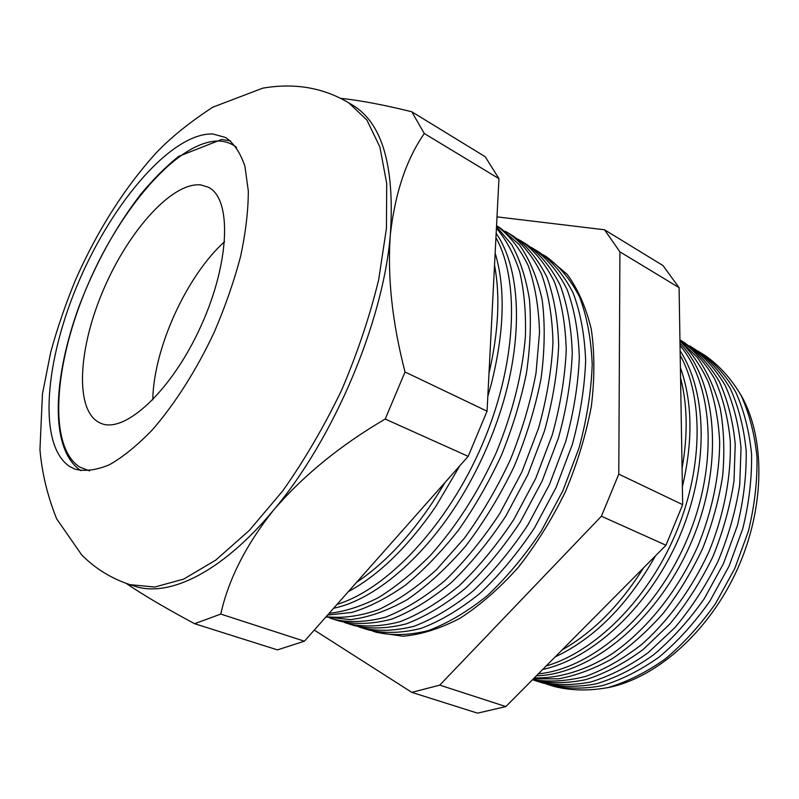 <?xml version="1.0" encoding="UTF-8"?>
<svg xmlns="http://www.w3.org/2000/svg" width="799" height="799" viewBox="0 0 799 799"><rect width="100%" height="100%" fill="white"/><g stroke="black" fill="none" stroke-linecap="round" stroke-linejoin="round"><path stroke-width="1.2" d="M212.844 133.972L225.688 137.538C234.067 143.411 240.479 153.008 244.943 166.342L248.319 191.041C248.299 210.556 245.712 232.369 240.569 256.499C233.977 281.458 225.178 306.726 214.192 332.324C196.424 370.127 174.771 404.144 152.339 429.862C137.408 445.343 123.126 456.968 109.473 464.718C96.509 470.142 85.054 471.63 75.116 469.193L69.763 466.566C37.223 445.093 44.924 359.38 79.371 280.229C113.508 200.929 172.135 132.624 212.844 133.972M547.005 257.108L567.25 274.417C578.017 289.138 586.037 307.425 591.29 329.248C594.716 352.838 594.736 378.566 591.34 406.431C585.937 434.956 577.297 463.4 565.412 491.775C551.879 519.4 536.149 544.628 518.231 567.47C499.485 588.364 480.109 605.282 460.094 618.236C440.199 628.643 421.163 634.646 402.986 636.224L376.639 632.389M372.544 631.04L375.46 632.029C391.57 635.824 409.118 635.365 428.124 630.651C447.65 623.36 467.345 611.724 487.19 595.754C506.696 577.437 524.763 555.804 541.402 530.866L562.915 490.646L579.035 447.969C586.865 419.026 591.25 391.19 592.209 364.444C591.16 338.996 586.965 316.514 579.595 297.008C570.636 279.6 559.43 266.087 545.967 256.459L543.3 254.911M534.701 249.448L539.695 252.554C553.128 262.172 564.304 275.695 573.213 293.123C580.523 312.679 584.668 335.22 585.647 360.768C584.638 387.605 580.174 415.57 572.284 444.644L556.064 487.53L534.451 527.969C517.762 553.048 499.645 574.811 480.109 593.238C460.234 609.317 440.529 621.043 420.993 628.404C402.007 633.168 384.469 633.657 368.399 629.872L362.776 628.164M358.421 626.726L361.597 627.804C377.637 631.58 395.145 631.05 414.132 626.226C433.657 618.806 453.373 607 473.278 590.821C492.843 572.274 511.01 550.391 527.749 525.173L549.452 484.534L565.762 441.438C573.732 412.234 578.256 384.159 579.325 357.223C578.416 331.585 574.321 308.973 567.05 289.388C558.191 271.92 547.055 258.397 533.662 248.799L530.756 247.121M522.226 241.688L526.931 244.614C540.284 254.182 551.37 267.715 560.179 285.213C567.39 304.848 571.425 327.53 572.274 353.258C571.125 380.304 566.531 408.509 558.491 437.862L542.072 481.178L520.269 522.057C503.46 547.425 485.253 569.447 465.647 588.114C445.722 604.414 425.987 616.309 406.461 623.799C387.495 628.683 370.007 629.242 354.007 625.497L348.714 623.879M344.099 622.341L347.545 623.53C363.515 627.265 380.973 626.666 399.929 621.732C419.455 614.181 439.19 602.206 459.145 585.807C478.781 567.03 497.028 544.898 513.887 519.39L535.769 478.321L552.289 434.806C560.389 405.333 565.043 377.028 566.251 349.882C565.462 324.064 561.487 301.323 554.326 281.657C545.557 264.139 534.521 250.596 521.198 241.038L518.032 239.221M509.582 233.807L513.977 236.544C527.25 246.082 538.246 259.625 546.955 277.183C554.057 296.898 557.962 319.71 558.681 345.627C557.392 372.883 552.658 401.328 544.479 430.961L527.839 474.716L505.847 516.044C488.928 541.702 470.631 563.994 450.956 582.9C430.971 599.42 411.225 611.495 391.71 619.135C372.763 624.129 355.335 624.768 339.415 621.053L334.461 619.545M329.578 617.897L333.293 619.185C349.183 622.89 366.591 622.221 385.527 617.178C405.033 609.477 424.788 597.332 444.793 580.723C464.499 561.707 482.836 539.305 499.794 513.517L521.867 472.009L538.596 428.064C546.836 398.321 551.63 369.777 552.978 342.421C552.319 316.434 548.464 293.563 541.412 273.807C532.743 256.239 521.797 242.686 508.544 233.168L505.128 231.221M496.748 225.827L500.833 228.364L519.32 244.714C529.727 259.435 537.347 277.862 542.201 299.995C545.208 323.985 544.808 350.272 541.013 378.846C535.2 408.169 526.181 437.522 513.947 466.906C500.074 495.57 484.074 521.857 465.937 545.777C447.011 567.709 427.525 585.607 407.47 599.47C387.585 610.716 368.629 617.437 350.591 619.625L325.922 616.938M326.182 616.648C342.292 618.586 359.74 616.259 378.516 609.667C397.752 600.538 417.088 587.195 436.514 569.637L464.329 538.286C481.807 514.206 497.168 487.979 510.401 459.615C522.047 430.641 530.586 401.807 536.019 373.103L539.525 332.424C538.776 307.106 535 284.814 528.179 265.568C519.829 248.409 509.293 235.116 496.549 225.698M356.634 582.271C388.943 560.588 418.396 527.35 444.983 482.546M489.008 373.193C498.536 331.984 500.374 295.99 494.521 265.218M495.15 253.013C505.687 288.439 504.339 332.324 491.125 384.679L487.819 396.384M459.775 465.847L435.894 506.346C408.259 546.516 379.076 574.94 348.354 591.62M337.028 604.404C387.135 589.133 447.28 525.742 481.857 445.542C516.514 365.363 520.239 281.188 495.939 237.673M496.159 233.358C522.057 270.282 524.284 345.877 496.479 423.1C488.838 444.554 479.46 465.218 468.334 485.093C430.961 552.319 377.078 599.33 333.592 608.279M329.108 613.342C344.769 611.625 361.258 606.351 378.576 597.542C396.114 586.676 413.512 572.503 430.751 555.015C456.529 526.092 478.371 491.934 496.279 452.574C512.668 412.644 522.376 373.922 525.402 336.409C526.062 312.659 524.184 291.166 519.75 271.93C513.997 254.302 506.216 239.71 496.419 228.154M496.499 226.646L511.74 244.674C520.099 259.895 526.002 278.162 529.447 299.475C531.305 322.287 530.286 346.956 526.381 373.493C520.788 400.639 512.489 427.855 501.472 455.15C489.078 481.927 474.776 506.876 458.576 530.007C441.607 551.59 423.949 569.937 405.592 585.028C387.215 597.992 369.348 607.11 351.979 612.404L327.6 615.05M607.46 687.719C655.829 678.551 708.803 632.209 737.147 569.747C765.512 507.285 765.542 436.903 740.603 394.456M700.843 352.858L705.038 355.465C719.08 365.313 731.025 378.476 740.873 394.986C749.242 413.233 754.606 433.887 756.973 456.958C757.442 481.008 754.566 505.787 748.363 531.295L734.72 568.638L715.594 603.495C700.463 624.958 683.694 643.425 665.287 658.905C646.361 672.309 627.285 681.867 608.039 687.579C589.133 691.025 571.345 690.696 554.706 686.611L549.982 685.172M546.436 684.034L548.753 684.793C565.392 688.878 583.17 689.187 602.096 685.702C621.362 679.939 640.468 670.311 659.435 656.828C677.882 641.257 694.701 622.691 709.882 601.108L729.087 566.082L742.81 528.568C749.062 502.941 751.979 478.052 751.559 453.912C749.222 430.761 743.889 410.037 735.549 391.75C725.722 375.21 713.787 362.027 699.754 352.179L697.657 350.941M690.586 346.476L694.531 348.933C708.553 358.771 720.468 371.974 730.276 388.544C738.596 406.881 743.899 427.665 746.186 450.896C746.576 475.135 743.619 500.114 737.307 525.862L723.504 563.545L704.219 598.751C688.988 620.443 672.129 639.11 653.632 654.771C634.636 668.344 615.49 678.031 596.214 683.844C577.278 687.36 559.5 687.08 542.861 683.005L538.416 681.647M534.661 680.438L537.198 681.277C553.817 685.352 571.605 685.602 590.551 682.046C609.847 676.184 629.013 666.436 648.039 652.793L674.965 627.545C691.664 607.639 706.046 585.497 718.121 561.108C728.538 535.959 735.739 510.561 739.734 484.893L741.023 447.999C738.765 424.688 733.492 403.845 725.202 385.458C715.405 368.848 703.51 355.635 689.497 345.797M680.199 340.004L683.884 342.302C697.817 352.089 709.662 365.243 719.41 381.772C727.669 400.089 732.943 420.863 735.22 444.104L734.001 480.938C730.076 506.576 722.955 532.004 712.658 557.193C700.693 581.662 686.431 603.934 669.852 623.999L643.085 649.567C624.149 663.46 605.043 673.487 585.797 679.649C566.871 683.515 549.083 683.574 532.414 679.819M532.623 679.609C549.372 682.246 567.12 681.167 585.837 676.363C604.823 669.342 623.54 658.616 641.996 644.204C668.993 620.164 692.393 587.934 709.103 551.34C724.254 514.137 731.494 475.435 730.226 440.019C727.899 417.238 722.686 396.843 714.596 378.866C705.078 362.596 693.522 349.592 679.939 339.845M679.949 340.254L697.447 357.622C707.445 372.044 715.055 389.073 720.289 408.728C723.974 429.632 724.763 452.014 722.666 475.864C718.85 500.144 712.209 524.264 702.75 548.234C691.794 571.615 678.731 593.178 663.56 612.913C647.47 631.18 630.421 646.411 612.394 658.616C594.196 668.843 576.239 675.574 558.541 678.8L533.362 678.86M534.321 677.892C558.521 678.581 584.968 670.761 611.215 654.411C645.982 630.671 677.592 591.58 697.966 545.907C712.209 510.601 719.45 475.884 719.689 441.747C718.501 420.054 714.765 400.269 708.493 382.401C700.913 365.922 691.405 352.159 679.959 341.103M679.999 343.29C717.182 381.353 724.543 465.258 691.155 542.621C657.986 620.054 590.88 674.606 536.409 675.794M538.356 673.837C591.58 668.883 654.751 614.85 686.631 540.454C718.671 466.127 713.647 385.268 680.039 345.508M680.119 350.821C707.614 392.788 709.003 468.064 679.33 537.048C649.717 606.041 593.238 658.626 542.701 669.452M546.146 665.986C594.636 651.864 646.9 600.588 675.055 535.12C703.21 469.652 703.849 398.122 680.199 355.245M680.398 367.64C692.443 401.428 693.093 441.158 682.366 486.841M655.46 555.864C627.824 604.773 594.406 638.441 555.205 656.868M562.146 649.867C592.958 632.438 620.064 605.133 643.465 567.949M682.066 468.304C687.989 434.826 687.49 404.743 680.568 378.047M348.674 102.791L352.559 105.108C382.172 122.866 394.776 165.852 390.391 234.067C383.53 321.058 334.002 438.701 273.558 510.112C222.042 572.444 168.499 597.952 134.222 586.047L129.907 584.648C111.241 578.436 95.181 568.538 81.718 554.935L56.659 518.861C47.511 496.029 41.938 472.968 39.95 449.687L42.467 393.787L50.717 352.169C57.398 327.83 65.778 303.51 75.835 279.191C97.818 229.842 124.624 187.715 156.254 152.799C170.886 137.438 189.713 122.247 212.734 107.216L262.731 88.16C294.432 82.706 323.076 87.58 348.674 102.791L366.861 119.94L379.905 147.026L386.706 183.56L386.446 228.384L378.696 279.57C369.857 316.074 357.493 352.938 341.612 390.172C324.034 426.636 304.419 460.204 282.756 490.896L249.328 530.416L215.76 560.109L183.77 579.045L154.796 587.055L129.907 584.648M152.789 399.85C153.498 348.594 186.487 275.925 224.609 241.648C186.487 275.925 153.498 348.594 152.789 399.85M604.523 229.772L662.99 265.568L679.08 287.65L682.666 504.658L665.996 545.248L505.857 706.576L477.562 713.157L411.805 692.373L439.76 685.123L601.407 516.224L618.786 474.137L619.924 251.855L604.523 229.772L496.998 216.869M340.464 98.307C360.099 100.374 383.86 104.859 411.765 111.76L485.213 156.724L498.956 178.666L487.06 411.185L405.033 371.984L385.208 419.056C340.504 445.193 303.28 475.545 273.558 510.112C246.032 544.818 228.434 579.475 220.774 614.071L194.586 623.699C165.763 608.249 142.951 594.806 126.132 583.35M487.06 411.185L468.184 456.349L385.208 419.056M468.184 456.349L304.419 641.207L220.774 614.071M304.419 641.207L277.443 649.887L194.586 623.699M411.765 111.76L424.309 133.513C406.501 159.101 395.205 192.629 390.391 234.067C387.235 276.174 392.119 322.147 405.033 371.984M498.956 178.666L424.309 133.513M682.666 504.658L618.786 474.137M679.08 287.65L619.924 251.855M314.267 630.091L411.805 692.373M505.857 706.576L439.76 685.123M665.996 545.248L601.407 516.224M98.866 422.381C74.367 409.098 78.452 347.235 103.82 288.898C128.879 230.442 172.374 181.703 200.939 184.939L208.199 187.176C231.87 198.152 230.272 261.872 200.869 326.272C171.745 390.801 124.824 433.947 100.974 423.35L98.866 422.381M89.588 470.871L79.67 467.035C47.221 446.002 54.332 361.797 88.15 284.044C121.638 206.152 179.525 139.336 219.795 141.063C226.027 141.453 231.59 143.54 236.474 147.326M230.651 140.954L221.663 139.455L178.586 156.404C165.972 166.562 153.468 179.056 141.063 193.887C115.975 226.377 95.351 263.75 79.191 306.017C52.794 378.167 49.398 448.708 80.319 470.271L80.959 470.681"/></g></svg>
